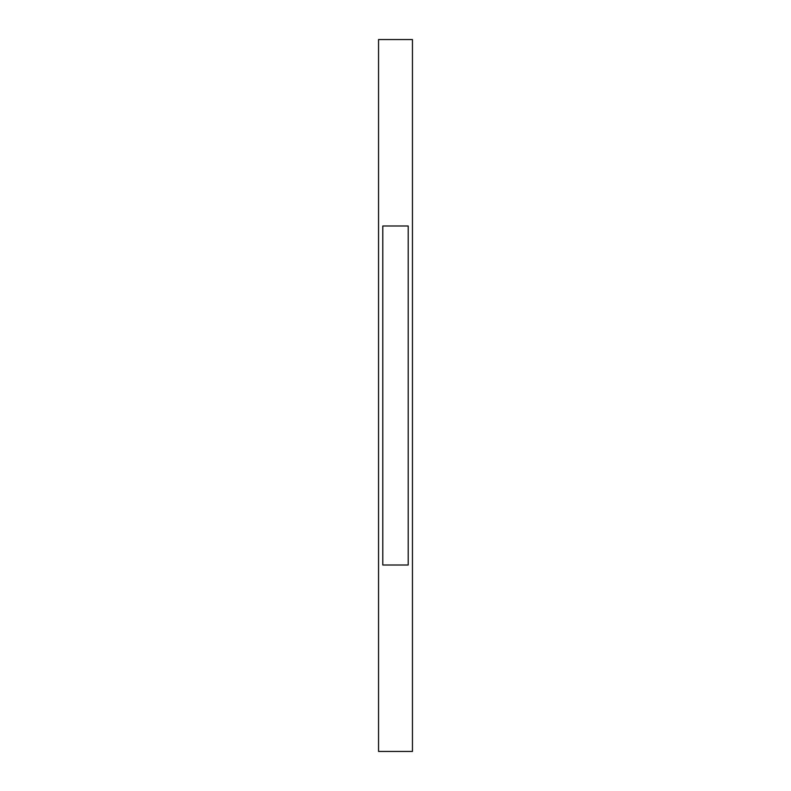<?xml version="1.0" encoding="UTF-8"?>
<svg xmlns="http://www.w3.org/2000/svg" width="791" height="791" viewBox="0 0 791 791"><rect width="100%" height="100%" fill="white"/><g stroke="black" fill="none" stroke-linecap="round" stroke-linejoin="round"><path stroke-width="1.19" d="M382.785 225.999L408.215 225.999L408.215 565.001L382.785 565.001L382.785 225.999M378.553 39.55L378.553 751.45L412.447 751.45L412.447 39.55L378.553 39.55"/></g></svg>
